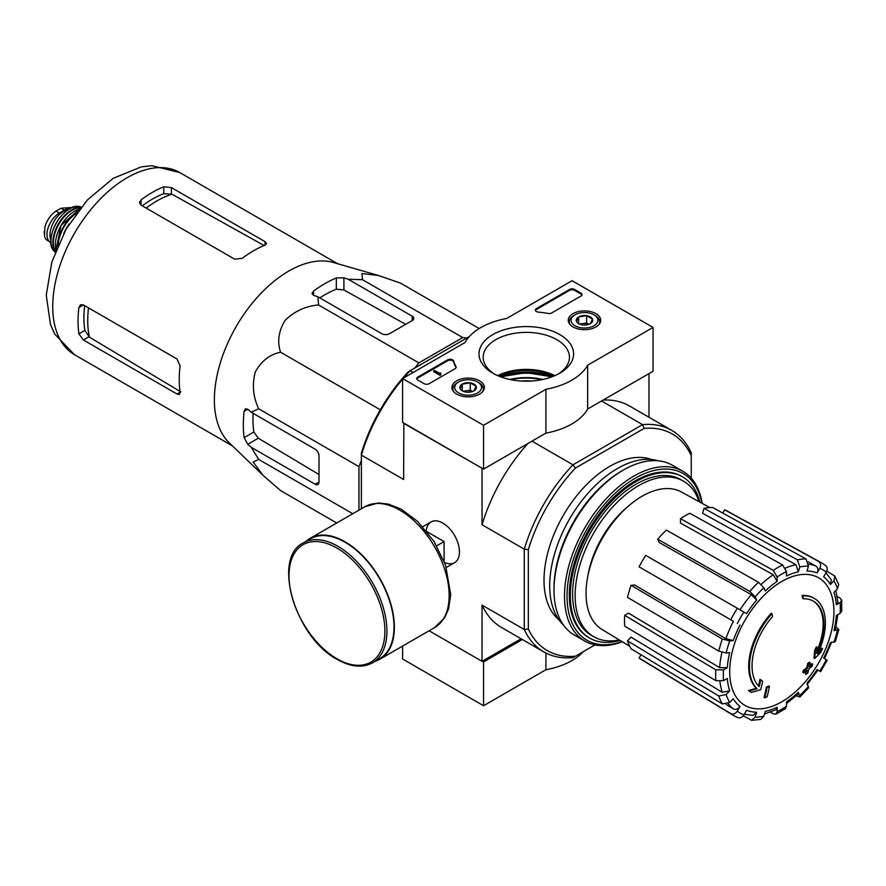 <?xml version="1.0" encoding="UTF-8"?>
<svg xmlns="http://www.w3.org/2000/svg" width="886" height="886" viewBox="0 0 886 886"><rect width="100%" height="100%" fill="white"/><g stroke="black" fill="none" stroke-linecap="round" stroke-linejoin="round"><path stroke-width="1.33" d="M414.703 368.067L418.868 362.895L462.725 337.577L466.889 337.943M358.963 510.159L358.963 466.656L361.366 460.465M814.245 598.371L813.492 597.939A53.669 30.988 -60 0 0 802.085 595.47L802.849 595.913A53.669 30.988 -60 0 1 814.245 598.371A53.669 30.988 -60 0 1 817.7 653.779A193.458 121.005 175.5 0 0 822.54 648.607L821.776 648.175A193.458 121.005 175.5 0 1 818.753 651.454M802.849 595.913A195.551 112.91 60 0 1 803.403 598.803L802.65 598.36A195.551 112.91 60 0 0 802.085 595.47M812.994 600.963A50.801 29.327 -60 0 1 816.914 650.933M803.403 598.803A50.801 29.327 -60 0 1 813.37 601.173A50.801 29.327 -60 0 1 816.704 653.491A193.104 101.347 -124.2 0 0 817.125 647.267L816.36 646.835A191.675 156.014 112.2 0 1 814.622 650.446A193.646 101.635 55.8 0 1 813.957 658.065L814.71 658.508A192.904 120.651 -4.5 0 0 820.779 652.295A187.444 152.569 -67.8 0 0 822.54 648.607M817.125 647.267A191.675 156.014 112.2 0 1 815.386 650.889L814.622 650.446M815.386 650.889A193.646 101.635 55.8 0 1 814.71 658.508M760.742 679.817A193.104 120.784 64.5 0 1 759.247 686.661A50.801 29.327 -60 0 1 772.548 616.623A195.551 112.91 -120 0 0 771.983 613.732L771.23 613.289A53.669 30.988 -60 0 0 756.378 688.3A193.458 101.536 -175.8 0 1 748.537 690.46A187.444 12.005 32.6 0 1 750.531 691.977L751.295 692.42A192.904 101.237 4.2 0 0 760.686 689.696A193.646 121.116 -115.5 0 0 762.691 681.312A191.675 12.282 -147.4 0 0 760.742 679.817L759.978 679.385A193.104 120.784 64.5 0 1 758.549 685.952M756.378 688.3L757.142 688.743A53.669 30.988 -60 0 1 771.983 613.732M757.142 688.743A193.458 101.536 -175.8 0 1 749.301 690.892L748.537 690.46M749.301 690.892A187.444 12.005 32.6 0 1 751.295 692.42M769.447 686.473A193.425 111.669 180 0 1 767.121 687.47L766.368 687.027A194.411 112.245 60 0 1 764.053 697.371L764.806 697.814A190.191 109.809 0 0 0 767.143 696.828A194.831 112.489 -120 0 0 769.447 686.473L768.694 686.03A193.425 111.669 180 0 1 766.368 687.027M767.121 687.47A194.411 112.245 60 0 1 764.806 697.814M806.105 674.335A190.191 109.809 0 0 0 807.81 672.983A194.411 112.245 -120 0 0 808.84 668.897A191.62 110.628 0 0 0 812.174 666.15A193.425 111.669 -120 0 0 812.639 664.079A192.262 111.005 180 0 1 809.295 666.826A194.411 112.245 -120 0 0 810.125 662.639L809.372 662.196A193.425 111.669 180 0 1 807.655 663.548A194.831 112.489 60 0 1 806.825 667.734A192.262 111.005 180 0 1 803.303 670.381A195.551 112.91 60 0 1 802.838 672.452L803.602 672.884A191.62 110.628 0 0 0 807.124 670.248A194.831 112.489 60 0 1 806.105 674.335L805.341 673.892A194.831 112.489 60 0 0 806.072 671.056M810.125 662.639A193.425 111.669 180 0 1 808.409 663.979L807.655 663.548M808.409 663.979A194.831 112.489 60 0 1 807.589 668.177L806.825 667.734M807.589 668.177A192.262 111.005 180 0 1 804.056 670.813L803.303 670.381M804.056 670.813A195.551 112.91 60 0 1 803.602 672.884M812.639 664.079L811.875 663.647A192.262 111.005 180 0 1 809.56 665.563M781.817 701.767A73.671 42.528 -60 0 1 736.698 637.588A73.671 42.528 -60 0 1 826.926 585.491A73.671 42.528 -60 0 1 781.817 701.767M807.113 684.634L817.9 670.093L817.047 669.594L820.591 671.643L827.214 660.181L823.659 658.132A77.359 44.665 -60 0 0 830.381 642.649L835.243 641.663L838.843 629.558L833.959 630.599L835.321 629.902L837.802 614.696M833.959 630.599A77.359 44.665 -60 0 0 836.318 615.548L840.127 613.356L841.7 611.262L841.7 600.221L840.072 598.116L837.192 596.511M841.7 600.221L840.127 602.546L836.318 604.739L837.89 602.414L835.841 590.43M836.318 604.739A77.359 44.665 -60 0 0 833.959 592.413L837.48 588.703L838.688 584.561L834.845 576.088L826.815 571.127M834.845 576.088L833.892 580.784L830.381 584.505L831.312 579.776M830.381 584.505A77.359 44.665 -60 0 0 823.659 576.775L826.35 572.112C827.779 569.111 827.38 566.818 825.187 565.224L821.455 562.787A88.091 50.856 -60 0 0 818.564 561.403C820.768 562.998 821.156 565.29 819.738 568.291L817.047 572.954C818.465 569.953 818.077 567.66 815.873 566.065L808.353 561.923M817.047 572.954A77.359 44.665 -60 0 0 806.991 571.005L808.453 566.099L806.05 558.966L712.654 507.49A85.798 49.538 120 0 0 704.005 508.354L702.543 513.249L795.938 564.725L798.341 571.858L799.803 566.951L797.4 559.819A88.091 50.856 -60 0 1 806.05 558.966M798.341 571.858A77.359 44.665 -60 0 0 786.491 575.978L786.491 571.581L782.637 564.958L689.851 513.271A85.798 49.538 120 0 0 680.492 518.675L680.492 523.072L773.268 574.759L777.133 581.382L777.133 576.985L773.268 570.362A88.091 50.856 -60 0 1 782.637 564.958M777.133 581.382A77.359 44.665 -60 0 0 765.282 590.951L763.821 587.728L758.505 582.279L666.35 530.094A85.798 49.538 120 0 0 657.7 539.22L659.162 542.442L751.317 594.628L756.633 600.077L755.171 596.854L749.855 591.405A88.091 50.856 -60 0 1 758.505 582.279M756.633 600.077A77.359 44.665 -60 0 0 746.588 613.633L645.717 555.389A85.798 49.538 120 0 0 639.094 566.852L730.717 619.757A88.091 50.856 -60 0 1 737.34 608.294M730.717 619.757L733.409 621.308A82.73 47.766 -60 0 0 725.878 638.695L733.254 640.578L729.732 640.921L722.356 639.039L631.076 585.325A85.798 49.538 120 0 0 627.498 597.385L718.779 651.099A88.091 50.856 -60 0 1 722.356 639.039M718.779 651.099L726.155 652.982L729.665 652.628A77.359 44.665 -60 0 0 727.306 667.679L723.508 669.871L715.833 669.838L624.685 615.338A85.798 49.538 120 0 0 624.685 626.147L715.833 680.647A88.091 50.856 -60 0 1 715.833 669.838M715.833 680.647L723.508 680.681L727.306 678.488A77.359 44.665 -60 0 0 729.665 690.814L726.155 694.524L718.779 696.008L627.498 640.855A85.798 49.538 120 0 0 631.076 648.773L722.356 703.927A88.091 50.856 -60 0 1 718.779 696.008M722.356 703.927L729.732 702.443L733.254 698.733A77.359 44.665 -60 0 0 739.965 706.452L737.274 711.115C735.391 713.85 733.209 714.659 730.717 713.551L639.094 657.999A85.798 49.538 120 0 0 641.752 659.815L733.364 715.356A88.091 50.856 -60 0 1 730.717 713.551M737.817 717.616L733.364 715.356A88.091 50.856 -60 0 0 737.34 717.372C739.821 718.48 742.003 717.671 743.897 714.936L746.588 710.273A77.359 44.665 -60 0 0 756.633 712.222L755.171 717.128L751.583 720.307L760.841 719.399L763.821 716.276L765.282 711.369A77.359 44.665 -60 0 0 777.133 707.25L777.133 711.646L775.914 714.171L785.472 708.656L786.491 706.242L786.491 701.845A77.359 44.665 -60 0 0 798.341 692.276L799.881 697.027L808.575 687.857L806.991 683.15A77.359 44.665 -60 0 0 817.047 669.594M727.306 667.679L719.642 667.645L628.495 613.145L624.685 615.338M725.878 638.695L634.597 584.981L631.076 585.325M657.7 539.22L749.855 591.405M680.492 518.675L773.268 570.362M704.005 508.354L797.4 559.819M821.455 562.787L727.55 511.211A85.798 49.538 120 0 0 724.637 509.827L722.766 513.072M724.637 509.827L818.564 561.403M838.832 629.558L835.974 627.022M799.881 697.027L796.248 695.82M798.341 692.276L798.43 693.804L786.491 703.562M775.914 714.171L773.268 713.817L770.443 712.122M777.133 707.25L775.903 709.786L764.507 713.983M751.583 720.307L743.276 715.822M756.633 712.222L753.011 715.401L744.306 714.227M640.966 654.754L639.094 657.999M739.965 706.452C738.082 709.188 735.901 709.996 733.409 708.889A82.73 47.766 -60 0 1 728.203 703.628M726.077 704.436L733.409 708.889M729.665 690.814L722.289 692.298L631.02 637.145L627.498 640.855M403.861 423.109L403.617 479.492L361.366 455.105L361.366 453.233A125.037 72.187 -60 0 1 408.446 371.688L469.37 336.514M595.004 644.897L572.976 657.611A127.905 73.848 -60 0 1 543.816 651.897A127.905 73.848 -60 0 1 524.279 629.492L524.279 549.165A127.905 73.848 -60 0 1 572.976 464.818L575.413 468.085L644.166 428.392L642.549 424.649L601.572 400.981M531.999 441.15L572.976 464.818L642.549 424.649A127.905 73.848 -60 0 1 671.71 430.363A127.905 73.848 -60 0 1 691.246 452.768L691.246 478.196M558.955 619.846A93.019 53.703 -60 0 1 563.274 515.442A93.019 53.703 -60 0 1 651.531 459.502M644.166 428.392A125.037 72.187 -60 0 1 691.246 455.57M575.413 656.205A125.037 72.187 -60 0 1 528.333 629.027L528.333 549.63A125.037 72.187 -60 0 1 575.413 468.085M413.097 372.508L410.063 370.758A127.905 73.848 -60 0 0 403.529 378.034M482.283 468.395L403.617 423.264M429.101 630.777L482.039 661.333L521.101 638.784M444.539 562.4A23.534 13.589 -120 0 0 459.469 551.9A23.534 13.589 -120 0 0 442.823 523.083A23.534 13.589 -120 0 0 426.266 530.758M528.333 549.63L524.279 549.165L482.039 524.767L482.039 468.539M361.366 508.774L361.366 455.105A127.905 73.848 -60 0 1 402.598 379.119M482.039 661.333L482.039 605.105A127.905 73.848 120 0 0 501.565 627.498L543.816 651.897M528.333 629.027L524.279 629.492L482.039 605.105M648.995 417.251L648.995 373.604M671.71 430.363L629.47 405.976A127.905 73.848 120 0 0 603.2 400.051M527.846 443.554A127.905 73.848 120 0 0 482.039 524.767M521.079 381.024A39.349 22.726 180 0 1 531.534 381.024M620.067 640.401A93.019 53.703 -60 0 1 589.589 638.042A93.019 53.703 -60 0 1 589.589 530.636A93.019 53.703 -60 0 1 682.608 476.934A93.019 53.703 -60 0 1 699.885 502.152M619.314 639.947A89.796 51.842 -60 0 1 593.731 636.713A89.796 51.842 -60 0 1 593.731 533.029A89.796 51.842 -60 0 1 683.527 481.176A89.796 51.842 -60 0 1 699.12 501.72M593.731 636.713L591.195 635.251A89.796 51.842 -60 0 1 591.195 531.567A89.796 51.842 -60 0 1 681.002 479.714L683.527 481.176M629.713 646.248L601.993 629.448A79.375 45.828 -60 0 1 589.622 568.568A79.375 45.828 -60 0 1 637.676 498.984A79.375 45.828 -60 0 1 681.367 491.974L709.775 507.578M479.193 328.54L400.417 283.066L378.488 275.502L361.986 273.553L362.44 279.666L462.725 337.577M362.44 279.666L348.231 279.267L343.912 277.783L336.326 277.949A115.413 66.638 120 0 0 313.555 291.095L311.983 293.521L313.555 295.304L317.875 296.788L318.583 304.994C305.847 305.991 294.717 311.086 285.181 320.245C278.547 331.131 277.03 341.797 280.607 352.24C269.798 354.367 261.337 360.99 255.223 372.12C252.001 384.978 253.152 397.183 258.679 408.756L251.214 412.245L247.77 409.243L245.433 408.778L244.126 411.348A115.413 66.638 120 0 0 244.126 437.64L247.77 444.296L251.214 447.297L258.679 459.402L253.152 462.06L263.087 475.383L280.607 490.6L336.724 522.995M258.679 459.402L352.772 513.725M251.214 447.297L315.195 484.243A5.371 3.101 -120 0 0 317.875 484.509A5.371 3.101 -120 0 0 318.993 482.05L318.993 455.758A5.371 3.101 -120 0 0 315.195 449.191L251.214 412.245M258.679 408.756L358.963 466.656M280.607 352.24L380.304 409.808M318.583 304.994L418.868 362.895M317.875 296.788L381.855 333.723A5.371 3.101 0 0 0 389.441 333.723L412.211 320.588A5.371 3.101 0 0 0 413.784 318.395A5.371 3.101 0 0 0 412.211 316.202L348.231 279.267M146.168 208.077A97.648 56.372 -60 0 1 171.939 194.211L163.788 193.669A96.862 55.918 120 0 0 142.292 205.84M171.939 194.211L263.496 245.167M180.788 391.834L89.408 337.156A97.648 56.372 -60 0 1 88.545 307.907M84.668 305.67A96.862 55.918 120 0 0 84.868 330.367L89.408 337.156M141.018 205.109L234.624 259.144L242.21 258.358A105.179 60.724 -60 0 1 264.98 245.212L266.553 243.55L264.98 241.623L171.375 187.577L163.788 186.791A105.179 60.724 120 0 0 141.018 199.926L139.445 202.661L141.018 205.109L141.018 199.926M83.395 339.98L176.99 394.026L179.448 394.414L180.102 392.232A105.179 60.724 -60 0 1 180.102 365.94L176.99 358.974L83.395 304.928L80.482 304.795L78.909 307.52A105.179 60.724 120 0 0 78.909 333.812L83.395 339.98L88.866 336.824M405.699 324.342L343.912 289.943L336.326 289.201A101.79 58.775 120 0 0 319.802 297.895M253.141 413.363A101.79 58.775 120 0 0 253.861 432.014L258.302 438.216L318.993 474.531M262.61 474.918L229.264 442.834A105.179 60.724 -60 0 1 215.11 411.458A105.179 60.724 -60 0 1 250.926 304.85A105.179 60.724 -60 0 1 333.391 262.489L378.488 275.502M444.085 561.237L444.085 541.567L427.052 531.733M436.665 545.854L444.085 541.567M372.574 662.794L379.662 658.697A69.23 39.97 -120 0 0 379.662 578.757A69.23 39.97 -120 0 0 310.432 538.799L303.355 542.885C271.459 558.047 295.525 637.765 337.245 659.428C350.767 667.058 362.54 668.177 372.574 662.794A69.23 39.97 -120 0 0 372.574 582.855A69.23 39.97 -120 0 0 303.355 542.885M375.343 661.189A69.761 40.28 -120 0 0 379.928 659.162A69.761 40.28 -120 0 0 379.928 578.602A69.761 40.28 -120 0 0 310.166 538.334A69.761 40.28 -120 0 0 306.113 541.291M402.598 646.071L402.598 658.996L483.557 705.732L545.92 669.727A64.401 37.179 0 0 0 583.243 651.686M482.283 661.189L483.557 661.92L483.557 705.732M545.92 653.037L545.92 669.727M483.557 661.92L522.363 639.504M483.557 425.302L402.598 378.566L464.973 342.561A64.401 37.179 180 0 1 506.692 318.473L572.09 280.707L653.048 327.443L587.639 365.209A64.401 37.179 180 0 1 545.92 389.297L483.557 425.302L483.557 469.126L402.598 422.378L402.598 378.566M595.968 313.666A16.236 9.369 180 0 1 600.719 320.411A16.236 9.369 180 0 1 584.494 329.658A16.236 9.369 180 0 1 568.258 320.411A16.236 9.369 180 0 1 578.181 311.65A16.236 9.369 180 0 1 595.968 313.666M479.603 380.847A16.236 9.369 180 0 1 484.354 387.592A16.236 9.369 180 0 1 468.118 396.85A16.236 9.369 180 0 1 451.893 387.592A16.236 9.369 180 0 1 461.816 378.843A16.236 9.369 180 0 1 479.603 380.847M559.753 334.576A47.301 27.311 180 0 1 559.753 373.194A47.301 27.311 180 0 1 492.86 373.194A47.301 27.311 180 0 1 492.86 334.576A47.301 27.311 180 0 1 559.753 334.576M429.167 383.682A3.577 2.071 180 0 1 424.106 383.682L417.782 380.028A3.577 2.071 180 0 1 416.73 378.566A3.577 2.071 180 0 1 417.782 377.104L447.596 359.893A3.577 2.071 180 0 1 451.207 359.384A3.577 2.071 180 0 1 453.643 361.012A73.704 42.55 180 0 0 455.991 366.627A3.577 2.071 180 0 1 456.157 367.236A3.577 2.071 180 0 1 455.105 368.698L429.167 383.682M551.69 312.935A3.577 2.071 180 0 1 548.091 313.456A73.339 42.34 180 0 0 538.345 312.116A3.577 2.071 180 0 1 535.354 310.078A3.577 2.071 180 0 1 536.407 308.616L569.565 289.467A3.577 2.071 180 0 1 574.626 289.467L580.95 293.122A3.577 2.071 180 0 1 582.002 294.584A3.577 2.071 180 0 1 580.95 296.046L551.69 312.935M587.639 365.209L587.639 409.022L653.048 371.267L653.048 327.443M587.639 409.022A64.401 37.179 180 0 1 545.92 433.11L545.92 389.297M545.92 433.11L483.557 469.126M498.076 375.797A47.301 27.311 180 0 1 554.536 375.797M494.399 374.036A43.137 24.908 180 0 1 483.169 357.279A43.137 24.908 180 0 1 509.793 334.266A43.137 24.908 180 0 1 556.807 339.67A43.137 24.908 180 0 1 569.443 357.279A43.137 24.908 180 0 1 558.213 374.036M497.733 375.642A43.137 24.908 180 0 1 554.88 375.642M416.808 379.009A3.577 2.071 180 0 1 417.782 377.979L447.596 360.768A3.577 2.071 180 0 1 451.207 360.259A3.577 2.071 180 0 1 453.643 361.887L453.643 361.012M456.068 367.679A3.577 2.071 180 0 0 455.991 367.502A73.704 42.55 180 0 1 453.643 361.887M440.796 374.036L440.043 374.479L433.719 370.824L434.472 370.392L439.567 373.327L440.298 372.873L440.796 374.911L440.043 375.354L440.043 374.479M440.674 373.97L440.674 373.095M440.043 375.354L433.719 371.699L433.719 370.824M535.443 310.51A3.577 2.071 180 0 1 536.407 309.491L569.565 290.353A3.577 2.071 180 0 1 574.626 290.353L580.95 293.997A3.577 2.071 180 0 1 581.914 295.027M460.144 388.71A8.262 4.773 180 0 1 462.282 384.103A8.262 4.773 180 0 1 470.256 382.863A8.262 4.773 180 0 1 476.103 386.241L473.966 390.848A8.262 4.773 180 0 1 465.981 392.088A8.262 4.773 180 0 1 462.282 390.848A8.262 4.773 180 0 1 460.144 388.71L462.282 384.103L470.256 382.863L476.103 386.241A8.262 4.773 180 0 1 473.966 390.848M457.364 382.73L458.638 381.999A13.412 7.741 180 0 1 477.609 381.999A13.412 7.741 180 0 1 477.609 392.952A13.412 7.741 180 0 1 458.638 392.952A13.412 7.741 180 0 1 458.638 381.999L457.375 382.73A15.206 8.782 180 0 0 457.364 382.73A15.206 8.782 180 0 0 452.912 388.932L452.912 390.759M477.609 381.999L478.872 382.73A15.206 8.782 180 0 1 483.324 388.932A15.206 8.782 180 0 1 482.438 391.889M453.809 391.889A15.206 8.782 180 0 1 452.912 388.932M463.732 391.512A7.154 4.131 180 0 1 466.269 390.792L463.123 391.28M472.559 391.501L470.256 390.172L466.269 390.792A7.154 4.131 180 0 1 472.515 391.512M470.256 390.172L470.256 382.863M462.282 390.77L462.282 384.103M576.509 321.529A8.262 4.773 180 0 1 578.647 316.922A8.262 4.773 180 0 1 586.632 315.682A8.262 4.773 180 0 1 592.468 319.06L590.331 323.667A8.262 4.773 180 0 1 582.357 324.896A8.262 4.773 180 0 1 578.647 323.667A8.262 4.773 180 0 1 576.509 321.529L578.647 316.922L586.632 315.682L592.468 319.06A8.262 4.773 180 0 1 590.331 323.667M573.74 315.549L575.003 314.818A13.412 7.741 180 0 1 593.974 314.818A13.412 7.741 180 0 1 593.974 325.771A13.412 7.741 180 0 1 575.003 325.771A13.412 7.741 180 0 1 575.003 314.818L573.74 315.549A15.206 8.782 180 0 0 569.288 321.751L569.288 323.567M593.974 314.818L595.248 315.549A15.206 8.782 180 0 1 599.7 321.751A15.206 8.782 180 0 1 598.803 324.708M570.174 324.708A15.206 8.782 180 0 1 569.288 321.751M580.097 324.331A7.154 4.131 180 0 1 582.634 323.6L579.499 324.088M588.935 324.309L586.632 322.98L582.634 323.6A7.154 4.131 180 0 1 588.88 324.331M586.632 322.98L586.632 315.682M578.647 323.589L578.647 316.922M621.994 641.575A96.242 55.563 -60 0 1 567.173 591.04A96.242 55.563 -60 0 1 630.699 481.02A96.242 55.563 -60 0 1 701.867 503.237M589.09 637.743A93.019 53.703 -60 0 1 569.31 594.871A93.019 53.703 -60 0 1 635.085 480.954A93.019 53.703 -60 0 1 682.098 476.646M622.293 641.752A98.025 56.593 -60 0 1 584.804 641.065A98.025 56.593 -60 0 1 584.804 527.879A98.025 56.593 -60 0 1 682.84 471.274A98.025 56.593 -60 0 1 702.177 503.403M584.804 641.065L574.305 635.007A98.025 56.593 -60 0 1 554.005 590.131A98.025 56.593 -60 0 1 623.323 470.067A98.025 56.593 -60 0 1 672.341 465.216L682.84 471.274M554.005 590.131L554.005 588.226A95.699 55.253 -60 0 1 621.673 471.02L623.323 470.067M563.474 625.04A95.699 55.253 -60 0 1 569.532 519.052A95.699 55.253 -60 0 1 658.287 460.809M50.945 242.731A17.532 10.123 -60 0 1 50.613 242.542L45.828 239.253L44.544 236.407L44.876 227.126L45.828 224.136C48.254 218.31 51.654 213.969 56.017 211.112L60.946 208.265L69.994 207.568L70.946 208.11M50.613 242.542A17.532 10.123 -60 0 1 47.922 228.499A17.532 10.123 -60 0 1 59.373 213.05L64.301 210.203A17.532 10.123 -60 0 1 70.116 208.52M50.867 240.361A19.68 11.363 -60 0 1 54.024 221.434A19.68 11.363 -60 0 1 68.842 209.229M837.48 630.256A82.73 47.766 -60 0 1 833.892 642.306M840.127 602.546A82.73 47.766 -60 0 1 840.127 613.356M833.892 580.784A82.73 47.766 -60 0 1 837.48 588.703M819.738 568.291A82.73 47.766 -60 0 1 826.35 572.112M799.803 566.951A82.73 47.766 -60 0 1 808.453 566.099M777.133 576.985A82.73 47.766 -60 0 1 786.491 571.581M755.171 596.854A82.73 47.766 -60 0 1 763.821 587.728M737.274 623.545A82.73 47.766 -60 0 1 743.897 612.082M733.254 640.578A77.359 44.665 -60 0 1 739.965 625.095M726.155 652.982A82.73 47.766 -60 0 1 729.732 640.921M723.508 680.681A82.73 47.766 -60 0 1 723.508 669.871M729.732 702.443A82.73 47.766 -60 0 1 726.155 694.524M743.897 714.936A82.73 47.766 -60 0 1 737.274 711.115M763.821 716.276A82.73 47.766 -60 0 1 755.171 717.128M786.491 706.242A82.73 47.766 -60 0 1 777.133 711.646M808.453 686.373A82.73 47.766 -60 0 1 799.803 695.499M826.35 659.682A82.73 47.766 -60 0 1 819.738 671.156M785.505 568.048A82.73 47.766 -60 0 1 795.938 564.725M761.207 584.339A82.73 47.766 -60 0 1 773.268 574.759M740.032 609.845A82.73 47.766 -60 0 1 751.317 594.628M719.642 667.645A82.73 47.766 -60 0 1 721.902 652.406M722.289 692.298A82.73 47.766 -60 0 1 719.941 681.589M808.719 564.172A82.73 47.766 -60 0 1 815.873 566.065M499.139 376.24A53.669 30.988 180 0 1 553.473 376.24M500.612 376.816A52.95 30.567 180 0 1 501.166 376.639M551.446 376.639A52.95 30.567 180 0 1 552 376.816L526.118 372.607L500.645 376.827A48.808 28.175 180 0 1 551.967 376.827M501.609 377.17A47.789 27.588 180 0 1 551.003 377.17M509.705 379.452A44.632 25.772 180 0 1 542.908 379.452M510.823 379.684A44.123 25.472 180 0 1 541.789 379.684M587.894 575.8A73.339 42.34 -60 0 1 627.853 506.593M74.513 354.71A105.179 60.724 -60 0 1 74.513 233.262A105.179 60.724 -60 0 1 179.703 172.526L151.849 165.693L141.251 166.878L113.153 178.363L87.337 200.014L66.129 229.031L51.831 261.99L46.26 295.149L50.447 324.398L54.699 334.066L74.513 354.71L232.431 445.891M264.98 245.212L264.98 241.623M171.375 193.901L171.375 187.577M163.788 193.669L163.788 186.791M78.909 307.52L83.395 304.928M78.909 333.812L84.868 330.367M176.99 394.026L180.102 392.232M313.555 295.304L313.555 291.095M336.326 289.201L336.326 277.949M244.126 437.64L253.861 432.014M244.126 411.348L247.77 409.243M247.77 444.296L258.302 438.216M343.912 289.943L343.912 277.783M412.211 320.588L412.211 316.202M315.195 484.243L318.993 482.05M336.957 658.774A67.801 39.139 -120 0 0 378.466 599.711A67.801 39.139 -120 0 0 295.437 551.779A67.801 39.139 -120 0 0 336.957 658.774M379.928 659.162L434.694 627.543A69.761 40.28 -120 0 0 434.705 546.983A69.761 40.28 -120 0 0 364.932 506.703L310.166 538.334M417.782 377.979L417.782 377.104M447.596 360.768L447.596 359.893M455.991 367.502L455.991 366.627M580.95 293.997L580.95 293.122M574.626 290.353L574.626 289.467M569.565 290.353L569.565 289.467M536.407 309.491L536.407 308.616M56.017 211.112L59.373 213.05M60.946 208.265L64.301 210.203M64.844 231.324A28.175 16.269 -60 0 1 68 225.852M64.235 232.431A27.82 16.059 -60 0 1 68.654 224.778M58.232 244.68A27.521 15.893 -60 0 1 76.274 213.448M57.656 246.009A27.876 16.092 -60 0 1 77.126 212.286M56.039 249.952A27.477 15.859 -60 0 1 79.729 208.908M55.652 240.948A27.123 15.66 -60 0 1 71.744 213.083M55.486 251.369A26.436 15.261 -60 0 1 58.864 224.224A26.436 15.261 -60 0 1 80.681 207.723M55.264 251.923A26.79 15.472 -60 0 1 58.387 223.948A26.79 15.472 -60 0 1 81.058 207.258M55.176 252.167L54.489 251.48A26.115 15.084 -60 0 1 56.383 222.796A26.115 15.084 -60 0 1 80.283 206.803L81.224 207.058M51.82 234.159A25.417 14.674 -60 0 1 63.947 213.149M44.3 233.682A20.577 11.883 -60 0 1 44.3 231.39M824.523 658.63L831.721 642.018M831.323 579.776L825.94 572.821M682.608 476.934L681.6 476.347M589.589 638.042L588.581 637.455M337.621 263.707L179.703 172.526M431.061 521.909L422.777 526.694M454.596 562.676L446.311 567.461M434.694 627.543L444.573 617.863L448.659 608.682L450.708 594.539L445.58 565.257L434.029 541.501L417.638 521.4L401.203 509.173L388.367 504.079L378.289 502.993L364.932 506.703M483.324 388.932L483.324 390.759M599.7 321.751L599.7 323.567M63.803 233.239L69.141 223.992M56.006 250.018L61.001 225.454L79.773 208.852M54.489 251.48C41.498 240.438 64.224 201.078 80.283 206.803M44.887 227.126L44.544 236.407"/></g></svg>
